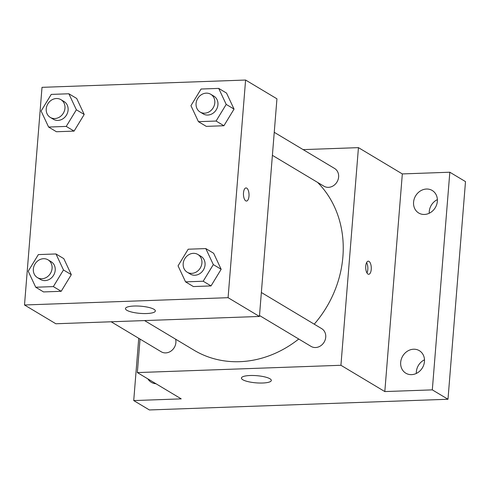 <?xml version="1.0" encoding="UTF-8"?>
<svg xmlns="http://www.w3.org/2000/svg" width="490" height="490" viewBox="0 0 490 490"><rect width="100%" height="100%" fill="white"/><g stroke="black" fill="none" stroke-linecap="round" stroke-linejoin="round"><path stroke-width="0.73" d="M424.493 359.807A13.138 11.472 -59.1 0 0 416.329 373.441M437.38 199.62A13.138 11.472 -59.1 0 0 429.216 213.254M303.132 149.621L358.441 147.637L402.327 173.925L449.826 172.223L465.5 181.612L447.989 399.258L149.401 409.959L133.727 400.575L138.737 338.302M426.484 189.03A13.138 11.472 120.9 0 1 432.211 190.475A13.138 11.472 120.9 0 1 436.694 204.569A13.138 11.472 120.9 0 1 424.438 214.455A13.138 11.472 120.9 0 1 418.711 213.009A13.138 11.472 120.9 0 1 414.228 198.916A13.138 11.472 120.9 0 1 426.484 189.03M413.597 349.217A13.138 11.472 120.9 0 1 419.324 350.662A13.138 11.472 120.9 0 1 423.807 364.756A13.138 11.472 120.9 0 1 411.551 374.642A13.138 11.472 120.9 0 1 405.824 373.196A13.138 11.472 120.9 0 1 401.335 359.103A13.138 11.472 120.9 0 1 413.597 349.217M402.327 173.925L384.815 391.571L432.315 389.869L447.989 399.258M449.826 172.223L432.315 389.869M358.441 147.637L340.93 365.283L384.815 391.571M340.93 365.283L137.347 372.584L181.227 398.872L133.727 400.575M269.947 378.77A14.994 3.602 4.6 0 1 271.325 380.461A14.994 3.602 4.6 0 1 256.086 382.849A14.994 3.602 4.6 0 1 241.429 378.06A14.994 3.602 4.6 0 1 253.312 375.493A14.994 3.602 4.6 0 1 269.947 378.77M155.985 383.75A13.138 11.472 120.9 0 1 151.343 382.323A13.138 11.472 120.9 0 1 147.894 378.899M314.231 324.178A104.97 91.661 -59.1 0 0 342.896 256.705A104.97 91.661 -59.1 0 0 317.587 182.403M144.575 320.582L193.948 350.16A104.97 91.661 -59.1 0 0 298.741 339.019M137.347 372.584L140.042 339.08M111.15 321.777L161.21 351.765A10.345 9.034 -59.1 0 0 175.892 342.553A10.345 9.034 -59.1 0 0 175.61 339.172M272.391 155.33L323.939 186.206A10.345 9.034 -59.1 0 0 338.621 176.994A10.345 9.034 -59.1 0 0 334.572 168.456L274.247 132.312M261.36 292.499L321.685 328.643A10.345 9.034 120.9 0 1 324.117 342.161A10.345 9.034 120.9 0 1 311.052 346.393L259.504 315.517M365.748 266.082A6.56 2.781 -92.1 0 1 368.26 261.17A6.56 2.781 -92.1 0 1 371.273 267.626A6.56 2.781 -92.1 0 1 368.725 274.284A6.56 2.781 -92.1 0 1 365.748 266.082M366.594 262.615A6.56 2.781 -92.1 0 1 366.967 272.954M276.942 98.815L259.43 316.46L55.848 323.761L24.5 304.982L42.011 87.336L245.594 80.042L276.942 98.815M63.816 258.653L71.313 274.657L61.189 291.299L43.555 291.93L61.189 291.299L71.313 274.657L63.816 258.653L55.976 253.955L63.48 269.966L53.349 286.601L35.721 287.238L28.218 271.227L38.349 254.592L55.976 253.955M226.539 93.094L234.042 109.099L223.912 125.74L206.284 126.371L223.912 125.74L234.042 109.099L226.539 93.094L218.705 88.396L226.202 104.407L216.078 121.042L198.444 121.679L190.941 105.669L201.071 89.027L218.705 88.396M245.594 80.042L228.083 297.687L24.5 304.982M76.703 98.466L84.207 114.47L74.076 131.112L56.442 131.743L74.076 131.112L84.207 114.47L76.703 98.466L68.863 93.768L76.367 109.778L66.236 126.414L48.608 127.051L41.105 111.04L51.236 94.405L68.863 93.768M213.652 253.281L221.155 269.286L211.025 285.927L193.391 286.558L211.025 285.927L221.155 269.286L213.652 253.281L205.812 248.583L213.315 264.594L203.191 281.229L185.557 281.866L178.054 265.856L188.185 249.214L205.812 248.583M228.083 297.687L259.43 316.46M153.97 309.294A14.994 3.602 4.6 0 1 155.342 310.985A14.994 3.602 4.6 0 1 140.109 313.373A14.994 3.602 4.6 0 1 125.452 308.584A14.994 3.602 4.6 0 1 137.329 306.017A14.994 3.602 4.6 0 1 153.97 309.294M243.499 192.852A6.56 2.781 -92.1 0 1 246.011 187.94A6.56 2.781 -92.1 0 1 249.024 194.395A6.56 2.781 -92.1 0 1 246.476 201.053A6.56 2.781 -92.1 0 1 243.499 192.852M246.005 187.94A6.56 2.781 -92.1 0 1 249.018 194.395A6.56 2.781 -92.1 0 1 246.476 201.053M187.235 272.226L190.371 274.1A10.345 9.034 -59.1 0 0 205.053 264.888A10.345 9.034 -59.1 0 0 201.004 256.35L197.868 254.469A10.345 9.034 -59.1 0 0 184.797 258.702A10.345 9.034 -59.1 0 0 187.235 272.226A10.345 9.034 -59.1 0 0 201.917 263.014A10.345 9.034 -59.1 0 0 197.868 254.469M213.315 264.594L221.155 269.286M203.191 281.229L211.025 285.927M185.557 281.866L193.391 286.558M37.399 277.597L40.529 279.471A10.345 9.034 -59.1 0 0 55.211 270.26A10.345 9.034 -59.1 0 0 51.168 261.721L48.032 259.841A10.345 9.034 -59.1 0 0 34.962 264.073A10.345 9.034 -59.1 0 0 37.399 277.597A10.345 9.034 -59.1 0 0 52.081 268.385A10.345 9.034 -59.1 0 0 48.032 259.841M63.48 269.966L71.313 274.657M53.349 286.601L61.189 291.299M35.721 287.238L43.555 291.93M200.122 112.038L203.258 113.913A10.345 9.034 -59.1 0 0 217.94 104.701A10.345 9.034 -59.1 0 0 213.891 96.163L210.755 94.282A10.345 9.034 -59.1 0 0 197.691 98.515A10.345 9.034 -59.1 0 0 200.122 112.038A10.345 9.034 -59.1 0 0 214.804 102.827A10.345 9.034 -59.1 0 0 210.755 94.282M226.202 104.407L234.042 109.099M216.078 121.042L223.912 125.74M198.444 121.679L206.284 126.371M50.286 117.41L53.422 119.284A10.345 9.034 -59.1 0 0 68.104 110.072A10.345 9.034 -59.1 0 0 64.055 101.534L60.919 99.654A10.345 9.034 -59.1 0 0 47.849 103.886A10.345 9.034 -59.1 0 0 50.286 117.41A10.345 9.034 -59.1 0 0 64.968 108.198A10.345 9.034 -59.1 0 0 60.919 99.654M76.367 109.778L84.207 114.47M66.236 126.414L74.076 131.112M48.608 127.051L56.442 131.743"/></g></svg>
